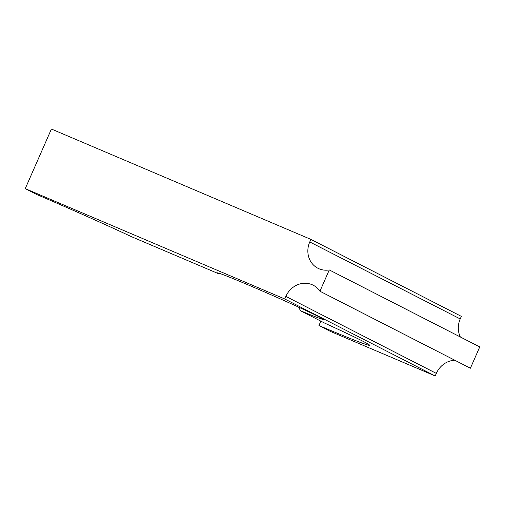 <?xml version="1.0" encoding="UTF-8"?>
<svg xmlns="http://www.w3.org/2000/svg" width="505" height="505" viewBox="0 0 505 505"><rect width="100%" height="100%" fill="white"/><g stroke="black" fill="none" stroke-linecap="round" stroke-linejoin="round"><path stroke-width="0.76" d="M460.352 336.993A21.071 19.272 117.1 0 1 460.225 318.939L461.355 316.37L310.884 239.383L309.761 241.952A21.071 19.272 117.1 0 0 317.904 268.25A21.071 19.272 117.1 0 0 329.279 269.929L319.93 291.227L470.401 368.214L479.75 346.916L329.279 269.929M454.822 360.248A21.071 19.272 117.1 0 0 436.32 373.397L435.196 375.966L330.428 331.413L318.939 325.529A97.654 2.557 -156.3 0 0 369.597 345.262A97.654 2.557 -156.3 0 0 324.873 323.2L300.5 310.733A57.867 1.515 -156.3 0 0 323.339 319.362A57.867 1.515 -156.3 0 0 249.527 285.489A57.867 1.515 -156.3 0 0 217.396 272.858A57.867 1.515 -156.3 0 0 218.185 273.558L131.054 236.504A97.654 2.557 -156.3 0 0 36.739 194.507L25.25 188.63L51.409 129.034L310.884 239.383M25.25 188.63L284.725 298.973L285.855 296.41A21.071 19.272 117.1 0 1 313.188 285.199A21.071 19.272 117.1 0 1 319.93 291.227M320.864 321.148L318.939 325.529M435.196 375.966L284.725 298.973M300.5 310.733L298.651 307.16M219.145 273.262L218.185 273.558M460.225 318.939L309.761 241.952M436.32 373.397L285.855 296.41"/></g></svg>
